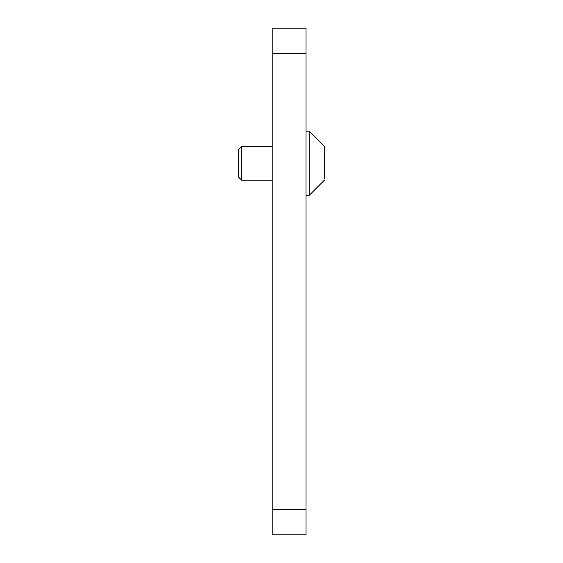 <?xml version="1.0" encoding="UTF-8"?>
<svg xmlns="http://www.w3.org/2000/svg" width="563" height="563" viewBox="0 0 563 563"><rect width="100%" height="100%" fill="white"/><g stroke="black" fill="none" stroke-linecap="round" stroke-linejoin="round"><path stroke-width="0.84" d="M305.99 53.485L272.211 53.485L272.211 28.15L305.99 28.15L305.99 534.85L272.211 534.85L272.211 509.515L305.99 509.515M272.211 53.485L272.211 509.515M241.64 180.16L238.43 176.951L238.43 149.589L241.64 146.38L241.64 180.16L272.211 180.16M324.57 178.752L324.57 146.549L309.2 131.179L305.99 131.179M305.99 195.361L309.2 195.361L324.57 179.991L309.2 195.361L309.2 131.179L324.57 146.549M324.57 161.588L324.57 154.663M241.64 146.38L272.211 146.38"/></g></svg>
